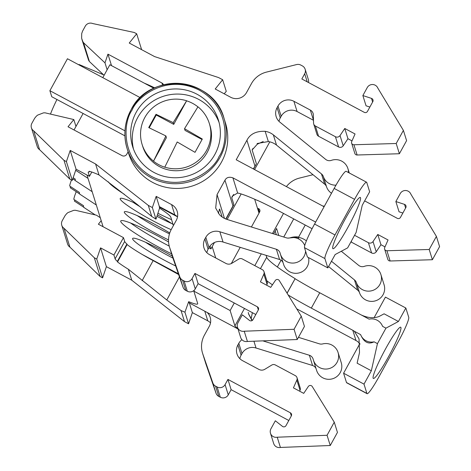 <?xml version="1.0" encoding="UTF-8"?>
<svg xmlns="http://www.w3.org/2000/svg" width="471" height="471" viewBox="0 0 471 471"><rect width="100%" height="100%" fill="white"/><g stroke="black" fill="none" stroke-linecap="round" stroke-linejoin="round"><path stroke-width="0.71" d="M76.231 191.697A32.052 3.497 118.1 0 0 73.8 199.321L83.579 205.756A33.105 3.615 118.1 0 0 83.591 207.063A33.105 3.615 118.1 0 0 83.814 207.399L95.295 214.935M84.109 207.464L74.336 201.029L74.883 200.034M71.468 179.969A32.052 3.497 118.1 0 0 69.655 186.01L79.434 192.445A33.105 3.615 118.1 0 0 79.446 193.752A33.105 3.615 118.1 0 0 79.67 194.081L96.325 205.015M79.964 194.146L70.191 187.717L70.738 186.722M73.152 177.726L75.289 179.127A33.105 3.615 118.1 0 0 75.301 180.44A33.105 3.615 118.1 0 0 75.525 180.77L92.181 191.703M75.331 180.511L72.775 178.833M171.585 219.669A44.009 4.675 28.8 0 1 157.903 213.269M156.92 216.301A35.207 3.739 -151.2 0 0 171.768 223.578M157.408 214.788A35.207 3.739 28.8 0 1 173.075 224.455M171.167 229.648A35.207 3.739 28.8 0 1 152.645 220.634A35.207 3.739 28.8 0 1 120.193 198.55A35.207 3.739 28.8 0 1 136.543 203.896M137.279 215.653A35.207 3.739 -151.2 0 0 159.598 228.835A35.207 3.739 -151.2 0 0 169.454 233.875M168.518 239.892A35.207 3.739 28.8 0 1 156.79 233.946A35.207 3.739 28.8 0 1 124.338 211.868A35.207 3.739 28.8 0 1 153.599 223.707A35.207 3.739 28.8 0 1 169.748 232.951M130.602 223.013A44.009 4.675 -151.2 0 0 164.144 243.425A44.009 4.675 -151.2 0 0 169.236 246.103M171.615 253.845A44.009 4.675 28.8 0 1 161.329 248.541A44.009 4.675 28.8 0 1 120.77 220.934A44.009 4.675 28.8 0 1 157.343 235.741A44.009 4.675 28.8 0 1 168.571 241.964M145.574 242.277A35.207 3.739 -151.2 0 0 167.888 255.459A35.207 3.739 -151.2 0 0 172.957 258.108M175.677 265.974A35.207 3.739 28.8 0 1 165.08 260.575A35.207 3.739 28.8 0 1 132.628 238.491A35.207 3.739 28.8 0 1 161.889 250.331A35.207 3.739 28.8 0 1 172.339 256.165M202.053 139.504L185.056 130.414L184.514 128.689L197.955 106.817A35.207 34.801 162.7 0 1 209.33 123.484A35.207 34.801 162.7 0 1 206.581 150.455A35.207 34.801 162.7 0 1 164.791 167.14L164.821 167.223A35.207 34.801 -17.3 0 1 153.505 161.176L166.428 137.662L165.892 135.936L148.712 127.582L156.019 114.288L156.248 115.018L173.734 124.368L186.634 100.77A35.207 34.801 162.7 0 0 144.85 117.456A35.207 34.801 162.7 0 0 142.095 144.42L142.707 146.381A35.207 34.801 162.7 0 0 172.786 170.596A35.207 34.801 162.7 0 0 207.193 152.416A35.207 34.801 162.7 0 0 209.942 125.451L209.33 123.484M197.926 106.864A35.207 34.801 -17.3 0 0 186.663 100.853M380.904 274.552L384.089 284.79A12.911 12.758 162.7 0 1 370.648 301.358A12.911 12.758 162.7 0 1 359.55 292.815A5.87 5.799 -17.3 0 0 357.66 290.16L354.475 279.921A5.87 5.799 162.7 0 1 356.364 282.576A12.911 12.758 -17.3 0 0 379.891 284.437A12.911 12.758 -17.3 0 0 364.336 266.351A5.87 5.799 162.7 0 1 358.749 265.438L341.31 251.255M338.066 352.467L341.251 362.705A12.911 12.758 162.7 0 1 327.628 379.261A12.911 12.758 162.7 0 1 316.6 370.383L313.415 360.144A12.911 12.758 -17.3 0 0 337.053 362.352A12.911 12.758 -17.3 0 0 322.635 343.93A5.87 5.799 162.7 0 1 319.35 343.818L298.455 337.336M316.065 368.658A5.87 5.799 -17.3 0 0 312.561 365.496L309.376 355.252A5.87 5.799 162.7 0 1 313.197 359.373A12.911 12.758 -17.3 0 0 313.415 360.144M131.085 109.725C124.479 122.166 123.161 135.13 127.117 148.618A50.762 50.167 162.7 0 0 170.478 183.525A50.762 50.167 162.7 0 0 220.081 157.314A50.762 50.167 162.7 0 0 224.049 118.439C213.581 76.967 149.619 71.109 131.085 109.725A50.762 50.167 162.7 0 1 180.699 83.532A50.762 50.167 162.7 0 1 224.049 118.439L225.509 123.131A50.762 50.167 162.7 0 1 221.541 162.006A50.762 50.167 162.7 0 1 171.939 188.217A50.762 50.167 162.7 0 1 128.577 153.31L127.117 148.618A50.762 50.167 162.7 0 1 131.085 109.737M214.882 154.394A44.892 44.368 162.7 0 1 171.014 177.573A44.892 44.368 162.7 0 1 132.669 146.699A44.892 44.368 162.7 0 1 136.172 112.316A44.892 44.368 162.7 0 1 180.04 89.137A44.892 44.368 162.7 0 1 218.391 120.011A44.892 44.368 162.7 0 1 214.882 154.394M219.109 122.595A44.892 44.368 -17.3 0 0 180.287 94.153A44.892 44.368 -17.3 0 0 137.768 117.438A44.892 44.368 -17.3 0 0 133.54 149.236M388.339 357.053A29.049 3.167 -61.9 0 1 373.332 378.448A29.049 3.167 -61.9 0 1 385.708 348.605A29.049 3.167 -61.9 0 1 400.721 327.21A29.049 3.167 -61.9 0 1 388.339 357.053M347.945 227.305A29.049 3.167 -61.9 0 1 332.932 248.7A29.049 3.167 -61.9 0 1 345.314 218.856A29.049 3.167 -61.9 0 1 360.321 197.467A29.049 3.167 -61.9 0 1 347.945 227.305M348.469 172.539A12.911 12.758 -17.3 0 0 331.337 160.364A5.87 5.799 162.7 0 1 325.749 159.451L280.051 122.277A11.734 11.598 162.7 0 1 277.083 107.665L277.99 106.016A11.734 11.598 162.7 0 1 293.904 101.289L310.318 110.067A5.87 5.799 162.7 0 1 313.368 115.001L313.556 123.043A3.521 3.48 162.7 0 0 313.71 123.985L316.901 134.223A3.521 3.48 -17.3 0 0 318.573 136.249L315.387 126.004A3.521 3.48 162.7 0 1 313.71 123.985M313.492 120.299L297.089 111.533A11.734 11.598 -17.3 0 0 281.181 116.255L280.274 117.903A11.734 11.598 -17.3 0 0 279.032 121.377M362.246 205.256L369.653 191.785L366.756 182.465A23.238 2.538 118.1 0 0 366.579 182.218A23.238 2.538 118.1 0 0 354.569 199.333L334.993 234.952A23.238 2.538 118.1 0 0 324.908 258.579L327.81 267.899L335.152 254.546L347.639 247.876L356.141 232.409L362.246 205.256M327.81 267.899L307.398 256.983L304.496 247.664L324.908 258.579M366.579 182.218L346.161 171.309A23.238 2.538 118.1 0 0 334.157 188.424L314.575 224.037A23.238 2.538 118.1 0 0 304.496 247.664M204.903 238.962L208.094 249.2L209 247.552L205.809 237.313L204.903 238.962A11.734 11.598 162.7 0 0 209.571 254.687L225.986 263.46A5.87 5.799 162.7 0 0 231.844 263.289L238.785 259.056A3.521 3.48 162.7 0 1 242.3 258.95L262.323 269.659A3.521 3.48 162.7 0 1 263.86 274.098L260.434 281.876L270.719 287.375L275.317 280.51A2.349 2.32 162.7 0 1 279.268 280.563L301.263 316.182L304.454 326.427L297.254 339.52L247.416 341.463L244.231 331.219A5.87 5.799 162.7 0 1 237.943 322.782L242.335 314.799L249.447 320.386A2.349 2.32 162.7 0 0 252.974 319.662L258.308 309.959A2.349 2.32 162.7 0 0 257.378 306.809L194.935 273.433L192.074 278.626A5.87 5.799 162.7 0 1 184.12 280.993L182.577 280.163A5.87 5.799 162.7 0 1 179.84 276.966L169.778 247.899A23.473 23.197 162.7 0 1 171.385 229.236L176.272 220.346A11.734 11.598 162.7 0 0 171.609 204.62L174.794 214.858L159.363 206.61L156.172 196.372L171.609 204.62M237.902 344.949L241.093 355.193L242 353.544L238.809 343.3L237.902 344.949A11.734 11.598 162.7 0 0 242.571 360.674L258.985 369.452A5.87 5.799 162.7 0 0 264.843 369.276L271.785 365.049A3.521 3.48 162.7 0 1 275.3 364.943L295.323 375.646A3.521 3.48 162.7 0 1 296.86 380.091L293.433 387.868L303.718 393.367L308.317 386.503A2.349 2.32 162.7 0 1 312.267 386.556L334.263 422.175L337.454 432.413L330.253 445.513L280.416 447.45L277.231 437.212A5.87 5.799 162.7 0 1 270.943 428.775L275.335 420.786L282.447 426.373A2.349 2.32 162.7 0 0 285.974 425.654L291.308 415.946A2.349 2.32 162.7 0 0 290.377 412.802L227.935 379.42L231.12 389.664L228.264 394.857A5.87 5.799 -17.3 0 1 220.31 397.218L218.762 396.394L215.577 386.155A5.87 5.799 162.7 0 1 212.839 382.958L202.777 353.886A23.473 23.197 162.7 0 1 204.385 335.222L209.271 326.338A11.734 11.598 162.7 0 0 207.199 312.503L238.014 328.97M343.589 373.215L364.001 384.124L366.903 393.444L346.485 382.534L343.589 373.215L359.785 343.742A11.969 11.834 162.7 0 1 360.05 344.101M366.903 393.444A23.238 2.538 118.1 0 0 367.08 393.691A23.238 2.538 118.1 0 0 379.084 376.576L398.666 340.963A23.238 2.538 118.1 0 0 408.746 317.33L405.843 308.016L398.437 321.487L385.949 328.157L377.448 343.624L374.08 341.822C368.41 344.66 363.918 342.258 360.609 334.622L354.339 331.266L359.032 338.879L359.503 352.573L357.118 363.176L371.336 370.777L364.001 384.124M398.437 321.487L384.095 313.816L379.214 316.424C373.968 318.526 367.975 318.031 361.233 314.946L369.111 319.155A11.734 11.598 -17.3 0 1 382.582 326.356L385.949 328.157M405.843 308.016L385.431 297.101L374.098 317.713M346.485 382.534A23.238 2.538 118.1 0 0 346.662 382.776L367.08 393.691M128.112 151.809L126.781 154.223A3.491 3.45 162.7 0 1 122.048 155.63L68.03 126.758L73.817 119.552L45.022 112.816L43.456 112.869L37.568 115.148L36.291 116.255L34.701 118.209L31.869 123.302A5.87 5.799 162.7 0 0 31.41 127.8L37.256 146.575A5.87 5.799 -17.3 0 0 39.57 149.654L33.724 130.885A5.87 5.799 162.7 0 1 31.41 127.8M107.135 69.773L104.98 62.861L83.544 42.743L82.731 41.424L81.636 38.263L81.695 33.653L82.496 31.274L85.28 26.152A5.87 5.799 162.7 0 1 92.728 23.55L134.247 32.481L136.678 33.782L141.624 49.655M61.754 225.256L67.6 244.031A5.87 5.799 -17.3 0 0 69.914 247.11L64.068 228.335A5.87 5.799 162.7 0 1 62.213 220.758L65.045 215.665L66.629 213.704L67.912 212.604L73.8 210.325L75.366 210.272L96.461 215.206L100.276 217.708M372.626 102.019L371.495 98.386A2.349 2.32 162.7 0 1 372.802 101.695L367.468 111.397A2.349 2.32 162.7 0 1 364.289 112.345L301.84 78.963L304.696 73.77A5.87 5.799 162.7 0 0 302.364 65.905L300.822 65.08A5.87 5.799 162.7 0 0 296.606 64.562L266.415 72.116A23.473 23.197 162.7 0 0 251.437 83.626L246.551 92.516A11.734 11.598 162.7 0 1 230.637 97.244L215.206 88.99L222.642 79.734L218.585 77.568L154.612 56.602L129.242 43.038L136.678 33.782M371.495 98.386L362.864 95.56L367.25 87.571A5.87 5.799 162.7 0 1 377.854 88.159L403.4 130.396L406.591 140.641L399.39 153.74L357.118 155L353.927 144.762A2.349 2.32 162.7 0 1 351.725 141.524L355.052 133.976L344.766 128.477L347.951 138.721L352.008 140.888M369.859 107.047L366.049 105.798L362.864 95.56M177.514 216.872A11.734 11.598 -17.3 0 0 174.794 214.858M208.094 249.2A11.734 11.598 -17.3 0 0 206.851 252.674M210.513 322.865A11.734 11.598 -17.3 0 0 207.793 320.851L192.362 312.603L189.36 302.965M241.093 355.193A11.734 11.598 -17.3 0 0 239.851 358.667M405.625 208.005L404.495 204.379A2.349 2.32 162.7 0 1 405.802 207.682L400.468 217.39A2.349 2.32 162.7 0 1 397.288 218.332L364.648 200.887M322.629 205.962A11.734 11.598 162.7 0 1 324.342 206.274M384.63 249.124L387.821 259.368A2.349 2.32 -17.3 0 0 390.118 260.987L386.927 250.749A2.349 2.32 162.7 0 1 384.725 247.51L388.051 239.969L377.766 234.47L380.951 244.708L385.007 246.875M404.495 204.379L395.864 201.547L399.049 211.791L402.858 213.033M149.213 127.812L156.248 115.018M222.642 79.734L226.263 91.356L224.208 93.806M347.951 138.721L343.218 145.798L340.027 135.554L344.766 128.477M308.458 82.502A5.87 5.799 -17.3 0 0 308.346 79.517L305.155 69.272M266.668 285.208L267.051 284.343A3.521 3.48 -17.3 0 0 267.192 281.917L264.001 271.679M169.554 247.21L172.739 257.454A23.473 23.197 -17.3 0 0 172.963 258.137L183.031 287.204A5.87 5.799 -17.3 0 0 185.762 290.407L187.311 291.231A5.87 5.799 -17.3 0 0 195.265 288.87L198.12 283.672L194.935 273.433M156.172 196.372L152.363 207.57L148.306 205.397L151.75 216.46A32.534 3.456 28.8 0 1 155.983 219.192L159.563 208.153L159.363 206.61M155.983 219.192L152.363 207.57M207.199 312.503L189.03 302.782L188.683 301.67L184.932 312.173A32.534 3.456 28.8 0 1 181.047 310.56L184.497 321.628L188.553 323.795L192.362 312.603M188.553 323.795L184.932 312.173M227.935 379.42L225.079 384.619A5.87 5.799 162.7 0 1 217.119 386.979L215.577 386.155M299.668 391.201L300.051 390.329A3.521 3.48 -17.3 0 0 300.192 387.91L297.001 377.665M377.448 343.624L371.336 370.777M380.951 244.708L376.217 251.785L373.026 241.546L377.766 234.47M395.864 201.547L400.25 193.563A5.87 5.799 162.7 0 1 410.853 194.152L436.399 236.389L439.59 246.627L432.39 259.727L390.118 260.987M126.917 243.996L117.356 261.381L117.532 261.947L127.088 244.561L126.917 243.996A32.511 3.456 28.8 0 1 124.674 241.446L123.484 237.637L113.929 255.023L115.112 258.832A32.511 3.456 -151.2 0 0 117.356 261.381M184.514 128.689L202.318 139.039L195.012 152.333L177.208 141.983L164.791 167.14M165.892 135.936L153.505 161.176M156.019 114.288L173.198 122.643L173.734 124.368M173.198 122.643L186.634 100.77M151.75 216.46L136.955 204.214L98.987 174.929A32.511 3.456 -151.2 0 0 89.302 171.279L89.478 171.838L89.725 171.385M33.724 130.885L63.974 160.317L66.405 161.612L70.214 150.42L95.578 163.979L148.306 205.397M63.974 160.317L69.82 179.086L72.251 180.387L66.405 161.612M72.251 180.387L76.055 169.189L70.214 150.42M100.158 276.542L94.318 257.772L96.749 259.068L100.553 247.876L106.399 266.645L102.59 277.843L100.158 276.542L69.914 247.11M96.749 259.068L102.59 277.843M351.631 143.137L354.822 153.375A2.349 2.32 -17.3 0 0 357.118 155M353.927 144.762L396.199 143.496L403.4 130.396M396.199 143.496L399.39 153.74M340.027 135.554A3.521 3.48 162.7 0 1 335.411 136.714L338.602 146.952A3.521 3.48 -17.3 0 0 343.218 145.798M276.524 145.092A17.604 17.398 -17.3 0 0 268.346 141.553L265.155 131.309A17.604 17.398 162.7 0 1 273.339 134.847L276.524 145.092L324.66 184.173L321.475 173.934A5.87 5.799 162.7 0 1 323.365 176.584A12.911 12.758 -17.3 0 0 335.988 185.162M331.507 193.245A12.911 12.758 162.7 0 1 326.55 186.828A5.87 5.799 -17.3 0 0 324.66 184.173M237.484 327.28L240.675 337.519A5.87 5.799 -17.3 0 0 247.416 341.463M244.231 331.219L294.063 329.282L301.263 316.182M294.063 329.282L297.254 339.52M304.737 245.55A12.911 12.758 -17.3 0 0 289.636 237.937A5.87 5.799 162.7 0 1 286.344 237.826L226.863 219.38A17.604 17.398 162.7 0 1 219.398 214.552L215.683 208.076L217.054 194.588L224.961 180.216L232.974 205.951L225.803 218.991M205.809 237.313A11.734 11.598 162.7 0 1 219.851 231.785L223.036 242.029A11.734 11.598 -17.3 0 0 209 247.552M283.065 262.665A5.87 5.799 -17.3 0 0 279.562 259.503L276.377 249.265A5.87 5.799 162.7 0 1 280.198 253.386A12.911 12.758 -17.3 0 0 305.597 251.202M238.809 343.3A11.734 11.598 162.7 0 1 241.911 339.679M253.916 341.21L256.036 348.016A11.734 11.598 -17.3 0 0 242 353.544M202.554 353.203L205.739 363.441A23.473 23.197 -17.3 0 0 205.962 364.124L216.03 393.197A5.87 5.799 -17.3 0 0 218.762 396.394M270.484 433.267L273.675 443.505A5.87 5.799 -17.3 0 0 280.416 447.45M277.231 437.212L327.062 435.275L330.253 445.513M327.062 435.275L334.263 422.175M287.098 293.245L295.076 278.738A59.152 6.288 -151.2 0 0 319.75 292.774L311.319 308.111L352.803 330.289A11.969 11.834 162.7 0 1 354.339 331.266M359.785 343.742A11.969 11.834 -17.3 0 0 355.994 340.527L296.742 308.852M360.609 334.622A11.734 11.598 -17.3 0 0 374.08 341.822M286.409 186.598A23.473 23.197 162.7 0 1 299.415 178.103L313.003 174.706M290.948 237.678L298.155 237.302A17.604 17.398 162.7 0 1 306.338 240.84L306.362 240.916M373.026 241.546A3.521 3.48 162.7 0 1 368.41 242.7L371.601 252.945A3.521 3.48 -17.3 0 0 376.217 251.785M350.966 241.823A3.521 3.48 -17.3 0 0 351.572 242.235L351.272 241.264M386.927 250.749L429.199 249.489L432.39 259.727M429.199 249.489L436.399 236.389M178.644 274.54L153.152 260.61A32.511 3.456 28.8 0 1 127.088 244.561M117.532 261.947A32.511 3.456 -151.2 0 0 128.359 269.259L166.769 299.968L179.457 276.883M142.242 254.481L161.035 264.531A3.491 3.45 162.7 0 1 160.858 264.802M144.432 83.22A32.511 3.456 28.8 0 1 154.724 87.877M111.521 65.622L107.947 54.147L161.959 83.026A3.491 3.45 162.7 0 1 163.549 84.809M153.475 161.088A35.207 34.801 162.7 0 1 142.095 144.42M89.478 171.838A32.511 3.456 -151.2 0 0 88.26 172.109A32.511 3.456 -151.2 0 0 88.248 172.533L89.431 176.342L91.804 172.027M89.431 176.342L76.055 169.189M69.82 179.086L39.57 149.654M98.987 174.929L95.578 163.979M324.083 206.74L236.207 159.763L246.916 140.27C250.142 133.964 256.218 130.973 265.155 131.309M252.951 148.471L252.132 149.961L257.337 144.161L257.137 143.52L268.346 141.553M81.948 39.523L88.577 60.2L89.39 61.518L103.555 74.812M104.209 75.089L90.155 69.131A33.105 3.615 118.1 0 0 89.926 69.102L79.122 64.533A32.052 3.497 118.1 0 0 78.628 64.721M248.735 314.381A17.745 17.539 -17.3 0 1 248.27 312.473L248.682 314.069L252.297 320.433M252.362 312.667L251.096 318.926M184.497 321.628L131.768 280.21L106.399 266.645M131.768 280.21L128.359 269.259M113.929 255.023L100.553 247.876M94.318 257.772L64.068 228.335M315.387 126.004L335.411 136.714M338.602 146.952L318.573 136.249M273.339 134.847L321.475 173.934M257.337 144.161L263.23 141.512M233.622 194.405L231.761 197.796L232.238 196.183L237.637 193.022A59.152 6.288 28.8 0 1 257.502 200.487L257.46 200.346A59.152 6.288 28.8 0 1 281.505 212.362L312.085 228.706M253.333 168.918L256.418 163.737L253.516 169.018M237.637 193.022L232.915 177.85L315.652 222.082M255.806 314.51L198.12 283.672M308.487 257.566A12.911 12.758 162.7 0 1 299.297 272.862A12.911 12.758 162.7 0 1 283.601 264.396L280.41 254.152M279.562 259.503L223.036 242.029M219.851 231.785L276.377 249.265M181.047 310.56L166.769 299.968M262.83 340.863L309.376 355.252M312.561 365.496L256.036 348.016M288.805 420.497L231.12 389.664M272.438 284.814A59.152 6.288 28.8 0 1 266.845 280.816M311.319 308.111A59.152 6.288 28.8 0 1 288.193 295.017M295.076 278.738L287.039 293.145M319.75 292.774L361.233 314.946M281.052 260.239L277.342 266.992M248.27 312.473L248.67 314.169L251.791 320.145M305.237 225.05L298.632 237.066L287.975 238.114M298.632 237.066A17.745 17.539 -17.3 0 0 290.112 237.826M331.472 261.246L354.475 279.921M357.66 290.16L328.564 266.533M371.601 252.945L351.572 242.235M354.557 235.294L368.41 242.7M101.2 220.687L98.374 224.214L123.484 237.637M124.962 130.838L49.885 90.703L67.453 58.745L140.287 97.685M73.817 119.552L75.966 126.464M104.98 62.861L107.947 54.147M232.915 177.85C229.118 176.625 226.463 177.408 224.961 180.216M83.544 42.743L89.39 61.518M231.761 197.796L233.904 204.691L232.974 205.951M233.904 204.691L226.003 219.074M222.147 216.996L219.663 209.024L219.109 210.025M218.373 213.322L219.663 209.024M256.418 163.737L252.132 149.961L252.338 149.437M177.39 216.754L159.216 207.034M159.563 208.153A32.534 3.456 28.8 0 1 170.808 217.178L173.416 225.55M194.446 290.012L193.828 291.125L197.673 303.459A32.534 3.456 28.8 0 1 197.661 303.889A32.534 3.456 28.8 0 1 188.683 301.67M260.439 268.653L266.71 257.248A59.152 6.288 -151.2 0 0 295.034 278.602M266.71 257.248L266.121 255.347M273.622 233.881L276.583 228.494L278.755 235.471M237.831 328.387A11.828 1.26 28.8 0 1 234.905 325.879L244.484 308.458M133.134 202.336A35.207 3.739 -151.2 0 0 140.364 206.928M49.885 90.703L51.763 96.732L124.909 135.836M56.944 99.499A32.052 3.497 118.1 0 0 50.491 114.094M259.468 212.221L258.32 208.535L257.496 208.282M214.476 242.494L210.943 248.918L210.031 245.986M269.812 141.842L254.564 169.578M241.158 193.964L227.14 219.462M210.943 248.918L208.865 247.805M193.828 291.125L230.131 310.53L234.905 325.879M230.131 310.53L234.27 302.994M254.811 265.638L261.287 253.851M272.468 233.522L283.507 213.434M161.035 264.531L178.391 273.804M124.32 194.293A44.009 4.675 28.8 0 1 108.436 181.853M258.32 208.535A2.349 2.32 162.7 0 1 259.668 211.856L258.991 213.092M254.676 199.221L259.009 213.157L251.408 226.993M240.216 247.34L231.285 263.589M215.724 257.978L212.197 246.639M86.988 175.035L103.084 226.734M153.876 88.265L109.89 64.757L102.802 77.644M83.102 113.482L74.041 129.967M132.057 110.12C137.261 96.549 166.781 73.541 199.28 90.149C231.131 107.936 227.693 144.891 218.997 156.596C213.799 170.166 184.273 193.175 151.774 176.566C119.922 158.774 123.367 121.824 132.057 110.12M356.364 282.576L359.55 292.815M313.492 120.252L310.318 110.067M293.904 101.289L297.089 111.533M277.99 106.016L281.181 116.255M354.569 199.333L334.157 188.424M334.993 234.952L314.575 224.037M207.793 320.851L204.791 311.213M277.083 107.665L280.274 117.903M304.696 73.77L307.21 81.83M263.86 274.098L267.051 284.343M187.311 291.231L184.12 280.993M192.074 278.626L195.265 288.87M185.762 290.407L182.577 280.163M217.119 386.979L220.31 397.218M225.079 384.619L228.264 394.857M296.86 380.091L300.051 390.329M323.365 176.584L326.55 186.828M258.338 309.9L257.378 306.809M183.031 287.204L179.84 276.966M169.778 247.899L172.963 258.137M202.777 353.886L205.962 364.124M216.03 393.197L212.839 382.958M291.337 415.893L290.377 412.802M355.994 340.527L352.803 330.289M298.155 237.302L298.667 238.932M153.152 260.61L142.148 280.628M124.674 241.446L115.112 258.832M162.595 85.057L161.959 83.026M88.613 171.874L88.248 172.533M224.467 218.391L217.054 194.588M246.916 140.27L254.935 166.01M82.731 41.424L88.577 60.2M276.324 234.717L275.182 231.043M283.754 237.025L293.721 218.891M75.684 170.284L88.036 178.391M347.904 168.559L349.276 172.969"/></g></svg>
